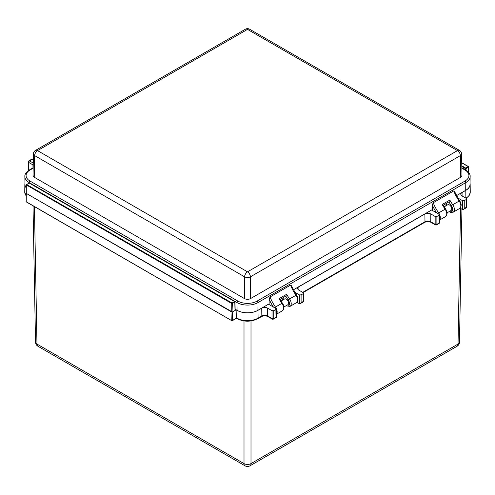 <?xml version="1.0" encoding="UTF-8"?>
<svg xmlns="http://www.w3.org/2000/svg" width="495" height="495" viewBox="0 0 495 495"><rect width="100%" height="100%" fill="white"/><g stroke="black" fill="none" stroke-linecap="round" stroke-linejoin="round"><path stroke-width="0.74" d="M450.97 210.548A3.31 1.912 -120 0 0 451.069 210.499A3.31 1.912 -120 0 0 451.576 207.851A3.31 1.912 -120 0 0 449.411 204.93A3.31 1.912 -120 0 0 447.758 204.769A3.31 1.912 -120 0 0 447.666 204.825M28.976 183.162L26.309 184.796L26.303 193.397L232.341 312.011L232.341 320.519L236.332 318.217L236.115 309.833L236.994 310.334A14.856 8.576 0 0 0 258 310.334L261.75 308.175A4.195 2.419 180 0 1 267.677 308.175L272.015 310.674L273.735 310.674L275.87 309.443L275.87 308.453L268.488 304.19L269.125 303.825L269.119 304.555M33.171 168.189L30.071 169.977A13.631 7.871 0 0 0 30.071 181.102L237.86 301.071A1.219 0.699 120 0 0 237 302.569L29.211 182.606A14.844 8.57 180 0 1 24.861 176.61L24.967 184.369A14.745 8.514 0 0 0 26.266 187.803M235.119 309.165L237.074 310.291A14.745 8.514 0 0 0 257.926 310.291L268.488 304.19M287.812 304.747A3.31 1.912 -120 0 0 287.911 304.697A3.31 1.912 -120 0 0 288.418 302.049A3.31 1.912 -120 0 0 286.252 299.129A3.31 1.912 -120 0 0 284.6 298.968A3.31 1.912 -120 0 0 284.507 299.023M33.326 159.656L31.624 159.248L28.889 160.832A1.219 1.219 0 0 0 28.277 161.908A1.219 0.699 -1 0 0 28.636 162.391L28.933 170.243M293.318 289.86L432.284 209.626L432.277 210.363M446.348 203.42L446.341 204.59A4.616 2.667 -120 0 0 446.15 205.703M453.717 190.915L454.41 191.287L459.638 200.809C461.662 203.792 461.656 206.347 459.62 208.475A5.835 3.366 -120 0 0 459.15 201.001A28.555 16.483 60 0 1 453.717 190.915L433.199 202.758A28.555 16.483 -120 0 0 438.632 212.844A5.835 3.366 60 0 1 439.473 220.04M283.19 297.619L283.183 298.788A4.616 2.667 -120 0 0 282.992 299.902M273.413 307.036A29.768 17.189 60 0 1 269.169 299.271L270.041 296.957L290.559 285.114L291.252 285.485L296.48 295.008C298.547 297.996 298.541 300.552 296.462 302.674A5.835 3.366 -120 0 0 295.991 295.199A28.555 16.483 60 0 1 290.559 285.114M461.569 153.895A4.109 4.109 0 0 0 459.521 150.412A4.109 2.37 120 0 0 457.46 150.616L247.5 29.397L37.54 150.616L247.5 271.835L457.46 150.616A4.109 2.37 60 0 1 460.369 155.609A4.109 2.37 178.9 0 0 461.569 153.895L461.971 175.515L460.765 177.216L460.369 155.609L250.408 276.829L250.408 298.664L460.765 177.216M250.408 298.664C248.471 299.568 246.535 299.568 244.598 298.664L244.598 276.829A4.109 2.32 0 0 0 250.408 276.829A4.109 2.37 60 0 0 247.5 271.835A4.109 2.37 120 0 0 244.598 276.829L34.638 155.609L34.235 177.216L244.598 298.664M34.235 177.216L33.035 175.515L33.431 153.895A4.109 2.37 1.1 0 0 34.638 155.609A4.109 2.37 120 0 1 37.54 150.616A4.109 2.37 60 0 0 35.485 150.412A4.109 4.109 0 0 0 33.431 153.895M269.169 299.271L269.125 303.825M436.578 212.844A29.768 17.189 60 0 1 432.327 205.072L432.284 209.626M432.327 205.072L433.199 202.758M456.477 195.661L465.721 190.321A14.745 8.514 0 0 0 470.033 184.363L470.139 176.604A14.844 8.57 180 0 1 465.789 182.599L257.994 302.569A14.844 8.57 180 0 1 237 302.569L237.074 310.291M459.484 342.082A4.95 2.859 -178.9 0 1 458.036 344.056A4.95 2.859 60 0 1 457.015 346.277A4.95 4.95 0 0 0 459.484 342.082L461.934 209.199M457.015 346.277L249.975 465.807A4.95 2.859 -120 0 0 251.002 463.586A4.95 2.914 180 0 1 244.004 463.586L244.004 320.946M34.433 206.749L36.97 344.056A4.95 2.859 178.9 0 1 35.522 342.082A4.95 4.95 0 0 0 37.991 346.277A4.95 2.859 -60 0 1 36.97 344.056L244.004 463.586A4.95 2.859 -60 0 0 245.031 465.807A4.95 4.95 0 0 0 249.975 465.807M26.297 193.403L231.747 312.011L231.753 303.509L232.341 303.509L231.747 320.519L232.341 320.519L231.833 320.717L26.025 201.644A0.421 0.421 0 0 0 26.229 202.016L26.303 193.397M294.605 292.124L299.376 294.878L301.096 294.878L303.231 293.646L303.231 292.65L298.893 290.15A4.195 2.419 180 0 1 297.668 288.455A4.195 2.419 180 0 1 298.893 286.729L424.902 213.976A4.195 2.419 180 0 1 430.836 213.976L435.167 216.476L436.887 216.476L439.022 215.245L439.022 214.255L431.646 209.998M232.341 312.011L236.115 309.833M24.948 183.317A14.856 8.576 0 0 0 24.849 184.239A14.856 8.576 0 0 0 26.26 187.952M28.611 170.453L28.617 169.16L28.852 170.292M457.764 197.932L462.528 200.679L464.248 200.679L466.383 199.448L466.383 198.458L462.052 195.952A4.195 2.419 180 0 1 460.82 194.263A4.195 2.419 180 0 1 462.052 192.53L465.795 190.371A14.856 8.576 0 0 0 470.151 184.239A14.856 8.576 0 0 0 470.052 183.311M460.09 208.129L462.528 209.54L462.528 200.679M296.938 302.327L299.376 303.738L299.376 294.878M273.735 310.674L273.735 318.52L276.012 317.202L275.87 308.453M28.778 170.15L28.778 169.16M464.248 200.679L464.248 208.525L466.525 207.207A1.219 0.699 60 0 1 466.278 207.776A1.219 1.219 0 0 0 466.884 206.7A1.219 0.699 178.9 0 1 466.525 207.207L466.383 198.458M303.089 292.57L424.722 222.348C426.82 221.383 428.918 221.383 431.015 222.348L435.421 224.891A1.219 1.219 0 0 0 436.633 224.891L438.91 223.573A1.219 1.219 0 0 0 439.523 222.496A1.219 0.699 178.9 0 1 439.164 223.01L439.022 214.255M301.096 294.878L301.096 302.723L303.373 301.406A1.219 0.699 60 0 1 303.373 301.418A1.219 0.699 60 0 1 303.119 301.975A1.219 1.219 0 0 0 303.726 300.898A1.219 0.699 178.9 0 1 303.373 301.406L303.231 292.65M464.248 208.525L463.376 209.453L462.528 209.54M437.691 213.487L445.556 208.94C447.579 211.922 447.573 214.477 445.537 216.606A5.835 3.366 -120 0 0 445.067 209.131A28.555 16.483 60 0 1 442.183 204.478L443.006 205.351M442.183 204.478L449.831 200.067L448.934 201.929A29.768 17.189 60 0 0 451.347 205.716L452.715 204.713A5.835 3.366 60 0 1 453.185 212.188L459.62 208.475M236.115 317.672L236.919 318.137A14.955 8.638 0 0 0 258.074 318.137A1.219 0.699 -120 0 1 257.821 318.706L261.57 316.546C263.668 315.581 265.765 315.581 267.863 316.546L272.262 319.083A1.219 1.219 0 0 0 273.481 319.083A1.219 0.699 -120 0 0 273.735 318.532A1.219 0.687 180 0 1 272.015 318.52L272.015 310.674M236.332 318.217L236.684 318.013M270.041 296.957A28.555 16.483 -120 0 0 275.474 307.042L281.909 303.33A28.555 16.483 60 0 1 279.025 298.677L279.848 299.549M279.025 298.677L286.673 294.265L285.788 296.121L280.04 299.438M436.887 216.476L436.887 224.322A1.219 0.687 180 0 1 435.167 224.322L435.167 216.476M301.096 302.723L300.224 303.645L299.376 303.738M26.142 201.477L26.309 184.796A0.421 0.421 0 0 1 26.52 184.443L232.05 303.002L234.587 301.535L29.267 182.995L26.73 184.462L26.433 184.969L231.753 303.509L232.05 303.002L232.341 303.509L234.884 302.043L234.797 301.511L29.063 182.971A0.421 0.421 0 0 1 29.477 182.971L29.564 183.162M465.436 169.859L465.436 168.591L466.03 168.591L466.03 170.212M468.654 172.526L468.487 166.592L468.573 167.124L466.03 168.591L465.733 168.083L468.276 166.617L461.736 162.843M33.245 163.969A1.219 0.699 120 0 0 32.961 164.878A1.219 0.699 120 0 0 32.961 164.885L28.636 162.391A1.219 0.699 120 0 1 29.496 160.894L33.264 163.065M33.227 165.058A4.208 2.425 0 0 0 32.961 164.885L32.986 167.885M302.723 292.359L424.976 221.779A1.219 0.699 -120 0 0 424.976 221.779A4.09 2.364 180 0 1 430.761 221.779A1.219 0.699 -60 0 1 430.761 221.779L430.836 213.976M261.57 316.546A1.219 0.699 -120 0 0 261.824 315.989A1.219 0.699 -120 0 0 261.824 315.977A4.09 2.364 180 0 1 267.609 315.977L267.677 308.175M267.863 316.546A1.219 0.699 -60 0 1 267.609 315.989A1.219 0.699 -60 0 1 267.609 315.977L272.015 318.52A1.219 0.699 -60 0 0 272.262 319.083M30.071 169.977A1.219 0.699 -120 0 0 29.465 169.915L29.465 169.915C26.093 172.254 24.558 174.481 24.861 176.61M261.75 308.175L261.824 315.977L258.074 318.137L258 310.334M459.638 200.809L452.715 204.713A28.555 16.483 -120 0 1 449.831 200.067M286.673 294.265A28.555 16.483 -120 0 0 289.556 298.912L296.48 295.008M286.296 305.625A4.616 2.667 -120 0 0 289.358 304.778A4.616 2.667 -120 0 0 288.189 299.914L289.556 298.912A5.835 3.366 60 0 1 290.027 306.386L296.462 302.674M32.478 159.167L29.496 160.894A1.219 0.699 -120 0 0 28.889 160.832M30.071 181.102L30.071 181.102A1.219 0.699 120 0 0 29.211 182.606L29.217 182.921M237.86 301.071A13.631 7.871 0 0 0 257.134 301.071L464.929 181.102A13.631 7.871 0 0 0 464.929 169.977L461.835 168.189M465.721 190.321L465.789 182.599A1.219 0.699 60 0 0 464.929 181.102M257.926 310.291L257.994 302.569A1.219 0.699 60 0 0 257.134 301.071M245.446 29.193A4.109 2.37 60 0 1 247.5 29.397A4.109 2.37 120 0 1 249.554 29.193A4.109 4.109 0 0 0 245.446 29.193L35.485 150.412M274.533 307.68L275.474 307.042A5.835 3.366 60 0 1 276.321 314.238M282.379 310.804A5.835 3.366 -120 0 0 281.909 303.33L282.391 303.138C284.464 306.127 284.458 308.682 282.379 310.804L276.321 314.3M251.002 320.946L251.002 463.586L458.036 344.056L460.536 208.389M235.014 310.47L234.797 301.511A0.421 0.421 0 0 1 235.007 301.87L235.137 310.297M461.792 165.806L465.733 168.083L465.436 168.591L461.804 166.493M431.015 222.348A1.219 0.699 -60 0 1 430.761 221.791L435.167 224.322A1.219 0.699 -60 0 0 435.421 224.891M424.722 222.348A1.219 0.699 -120 0 0 424.976 221.791L424.902 213.976M298.93 290.169L298.893 286.729M257.821 318.706C250.94 322.004 244.054 322.004 237.173 318.706L237.173 318.706A1.219 0.699 -60 0 1 236.919 318.137L236.994 310.334M24.849 184.239L24.75 192.004A14.955 8.638 0 0 0 26.13 195.692M465.869 198.161L465.795 190.371M465.882 198.167A14.955 8.638 0 0 0 470.25 191.998L469.402 195.154L466.228 198.365M462.082 195.971L462.052 192.53M436.633 224.891A1.219 0.699 -120 0 0 436.887 224.334L439.164 223.01A1.219 0.699 -120 0 1 439.164 223.016A1.219 0.699 -120 0 1 438.91 223.573M279.941 299.265L282.391 303.138M288.189 299.914A29.768 17.189 60 0 1 285.776 296.128M449.454 211.427A4.616 2.667 -120 0 0 452.517 210.579A4.616 2.667 -120 0 0 451.347 205.716M443.099 205.066L445.556 208.94M464.929 169.977A1.219 0.699 -60 0 1 465.535 169.915L461.829 167.774M26.439 201.991L231.833 320.717A0.421 0.421 0 0 0 232.254 320.717L236.455 318.291M290.027 306.386L285.974 305.811M282.67 300.088L282.942 297.761M451.155 210.443L447.065 212.801M283.907 306.999L287.997 304.642M445.537 216.606L439.473 220.102M459.521 150.412L249.554 29.193M245.031 465.807L37.991 346.277M35.522 342.082L33.01 205.926M470.151 184.239L470.25 191.998M281.005 301.047L284.693 298.918M447.851 204.72L444.164 206.848M463.376 209.453L466.278 207.776M466.884 206.7L466.742 198.947M446.1 203.563L445.828 205.889M449.132 211.613L450.679 212.404L453.185 212.188M443.198 205.239L448.946 201.923M273.481 319.083L276.377 317.413L276.222 308.942M236.369 318.242L237.173 318.706M439.523 222.496L439.381 214.743M300.224 303.645L303.119 301.975M303.726 300.898L303.584 293.139M26.124 195.964L24.75 192.004M28.24 170.713L28.258 169.649M28.419 169.661L28.277 161.908M33.177 167.774L29.465 169.915M470.139 176.604C470.442 174.481 468.907 172.248 465.535 169.915M468.784 172.687L468.697 166.951A0.421 0.421 0 0 0 468.487 166.592L461.736 162.694"/></g></svg>
